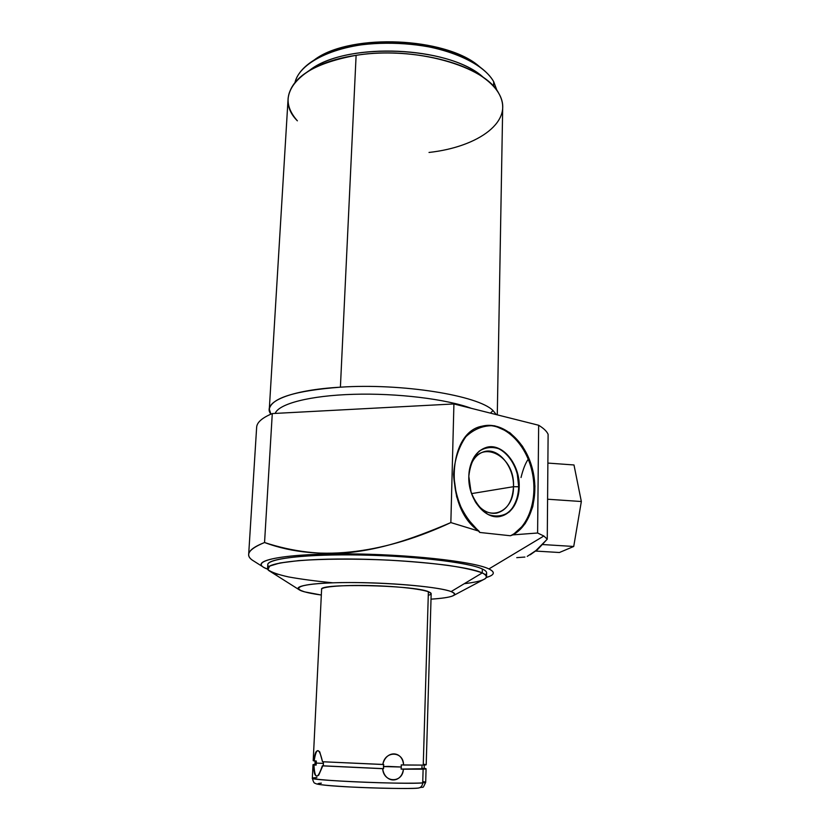 <?xml version="1.0" encoding="UTF-8"?>
<svg xmlns="http://www.w3.org/2000/svg" width="830" height="830" viewBox="0 0 830 830"><rect width="100%" height="100%" fill="white"/><g stroke="black" fill="none" stroke-linecap="round" stroke-linejoin="round"><path stroke-width="1.25" d="M431.019 599.156C442.017 598.44 449.3 597.341 452.879 595.867C455.805 594.571 455.214 593.139 451.115 591.583C459.104 595.131 452.402 597.662 431.019 599.156C452.402 597.662 459.104 595.131 451.115 591.583C439.807 587.184 395.837 582.888 355.914 582.567C315.888 582.193 291.506 585.773 299.557 589.995L304.662 591.873L321.324 595.027C288.363 590.555 290.894 584.144 333.058 582.805C374.89 581.342 437.701 586.156 451.115 591.583C439.039 586.82 388.658 582.307 347.262 582.546C305.689 582.722 287.564 587.36 304.662 591.873L321.324 595.027M428.27 595.266C438.935 592.589 418.735 588.003 385.732 586.198C352.823 584.341 320.94 586.094 321.594 589.456C317.714 583.137 412.624 584.974 428.384 591.624L423.248 765.104L403.536 765.032C402.695 750.559 385.898 750.009 382.827 764.513L322.507 761.743C319.166 747.218 316.386 746.959 314.145 760.944L313.201 760.674L321.604 589.393C318.409 583.127 412.738 585.005 428.384 591.624L431.175 593.585L426.205 764.772L423.248 765.104L428.384 591.624L423.248 765.104C426.817 764.97 427.139 764.721 424.223 764.357C427.139 764.721 426.817 764.97 423.248 765.104L403.536 765.032C403.795 750.953 384.726 750.351 382.827 764.513L383.699 764.482L383.45 766.567L401.305 767.013L401.222 764.928L423.248 765.104M314.197 60.009C349.129 32.868 447.235 37.008 479.771 66.929C447.225 36.997 349.088 32.868 314.176 60.03L317.216 58.048C353.414 33.449 444.216 37.547 477.572 65.197L480.487 67.458C446.021 38.844 351.578 34.58 314.145 60.04C303.552 66.701 297.171 74.129 295.013 82.357C300.035 61.13 339.429 43.098 387.735 42.88C435.999 42.506 481.888 60.217 493.694 81.682L497.087 90.75L493.694 81.682L493.601 86.413L493.694 81.682C490.841 76.713 486.432 71.971 480.487 67.458M248.678 554.316L256.657 427.087C257.051 422.273 262.259 417.76 272.281 413.568L453.917 403.951L450.856 522.578L479.066 531.2L479.761 532.455L510.419 535.755L512.867 534.883L537.601 533.005L512.867 534.883L525.089 523.74C531.231 512.982 534.51 500.449 534.914 486.141C533.514 471.668 529.384 458.419 522.547 446.374C514.424 435.875 505.086 429.017 494.535 425.78C483.9 425.136 474.355 428.768 465.91 436.673C458.793 446.862 454.684 459.426 453.554 474.355L456.645 496.724C461.812 511.104 469.292 522.589 479.066 531.2L450.856 522.578L453.917 403.951L538.66 425.261L537.601 533.005L543.847 536.004L488.901 568.934C495.469 572.181 494.618 575.034 486.339 577.493L489.856 576.228C494.742 574.038 494.431 571.611 488.901 568.934L543.847 536.004L547.261 539.168L537.653 549.491L547.261 539.168L543.847 536.004L537.601 533.005L538.66 425.261C543.65 428.29 546.804 431.299 548.111 434.318L547.261 539.168L548.111 434.318C546.804 431.299 543.65 428.29 538.66 425.261L453.917 403.951L272.281 413.568L264.552 542.519C254.281 546.576 248.99 550.518 248.678 554.336C248.512 556.525 249.892 558.569 252.818 560.468M269.304 409.065L288.114 98.272C290.936 77.553 313.605 63.236 356.112 55.32L340.404 387.174C295.304 390.66 271.607 397.954 269.304 409.065L270.87 414.17C261.626 402.394 289.608 390.038 340.404 387.174L356.112 55.32C413.994 45.66 485.353 66.047 498.84 93.489C501.548 98.251 502.835 103.003 502.69 107.734L497.284 414.855M496.35 414.616L492.989 410.539C478.464 395.505 401.917 383.035 340.404 387.174C401.917 383.035 478.464 395.505 492.989 410.539L496.35 414.616L492.989 410.539L490.478 413.143M516.748 557.646L524.913 557.054L516.748 557.646M530.194 554.814L537.653 549.491L535.889 550.601L547.261 539.168L548.111 434.318C546.804 431.299 543.65 428.29 538.66 425.261L453.917 403.951L450.856 522.578C389.063 551.504 321.335 563.715 264.552 542.519L272.281 413.568L264.552 542.519C321.335 563.715 389.063 551.504 450.856 522.578L479.066 531.2L479.761 532.455L465.64 516.737C458.534 503.831 454.508 489.71 453.554 474.355C454.684 459.426 458.793 446.862 465.91 436.673C474.355 428.768 483.9 425.136 494.535 425.78L509.703 432.586C519.03 440.855 526.241 451.686 531.345 465.091C534.79 479.232 535.267 493.082 532.756 506.642C528.492 519.155 521.863 528.565 512.867 534.883C531.428 524.996 539.697 494.224 531.947 467.124C524.415 439.942 502.088 420.997 482.126 426.184C447.028 432.067 443.977 508.396 479.066 531.2M298.925 589.591L270.196 571.434C257.663 564.846 290.552 558.735 347.884 559.005C405.092 559.202 467.778 565.998 482.251 572.918L451.115 591.583L482.251 572.918C487.552 575.387 487.936 577.628 483.423 579.651L453.865 595.338M530.37 554.699L535.889 550.601L527.237 556.38M547.261 539.168L543.847 536.004L488.901 568.934C473.857 561.422 407.115 554.025 346.131 553.88C285.022 553.641 250.432 560.385 264.002 567.523L267.727 569.224C247.226 561.858 276.649 554.181 339.055 553.88C401.315 553.486 473.359 561.09 488.901 568.934C495.469 572.181 494.618 575.034 486.339 577.493M253.804 561.08C244.311 555.581 247.9 549.387 264.552 542.519C293.011 551.888 321.615 555.208 350.374 552.469C380.264 548.91 407.364 541.119 450.856 522.578M267.789 564.649C267.187 558.559 306.872 553.973 360.946 555.021C414.959 556.007 468.805 562.491 482.323 568.986L482.251 572.918C468.763 566.589 415.291 560.229 361.424 559.181C307.494 558.071 267.519 562.45 267.571 568.353L267.8 564.504C267.758 558.455 307.712 553.942 361.6 555.031C415.425 556.059 468.857 562.522 482.323 568.986C485.28 570.355 486.712 571.673 486.629 572.939L486.556 576.788C486.639 575.543 485.208 574.256 482.251 572.918L482.323 568.986C486.722 571.05 487.75 572.97 485.405 574.765C487.75 572.97 486.722 571.05 482.323 568.986C468.203 562.128 408.817 555.374 352.667 554.897C296.403 554.357 260.745 560.022 268.868 566.568M267.571 568.353C267.488 570.345 270.881 572.347 277.76 574.36M482.655 426.049C502.835 421.931 524.736 441.934 531.553 469.375C538.597 496.745 529.405 526.967 510.419 535.755C529.405 526.967 538.597 496.745 531.553 469.375C524.736 441.934 502.835 421.931 482.655 426.049C502.835 421.931 524.736 441.934 531.553 469.375C538.597 496.745 529.405 526.967 510.419 535.755L479.761 532.455L510.419 535.755L512.867 534.883L537.601 533.005L538.66 425.261M519.196 486.722C519.518 468.587 508.417 450.244 495.054 447.256C481.69 443.998 469.168 457.455 468.826 476.327C468.276 495.157 480.228 514.123 493.809 516.405C507.389 518.978 519.072 504.899 519.196 486.722C520.005 464.447 502.596 442.836 486.795 447.256C475.881 450.721 469.884 460.411 468.826 476.327C467.809 498.519 484.928 519.995 500.251 516.436C511.965 513.168 518.283 503.271 519.196 486.722L518.719 486.805C519.497 464.997 502.814 443.645 487.179 447.173C502.814 443.645 519.497 464.997 518.719 486.805L516.986 471.471C513.168 461.781 507.701 454.415 500.583 449.383C493.01 446.395 485.861 446.997 479.138 451.178C473.359 457.403 469.925 465.786 468.826 476.327L471.056 492.117C475.082 502.15 480.778 509.61 488.165 514.496C495.904 517.163 503.032 516.239 509.568 511.716C515.057 505.294 518.273 496.963 519.196 486.722L513.48 486.702C514.216 466.854 498.695 447.619 484.616 451.52C477.126 453.585 472.083 459.581 469.49 469.49C476.202 436.653 515.316 453.149 513.48 486.702L518.719 486.805C517.806 503.333 511.488 513.241 499.774 516.509L499.38 516.571C511.322 513.5 517.775 503.571 518.719 486.805C519.497 464.997 502.814 443.645 487.179 447.173M471.554 493.611L513.48 486.702C514.092 512.484 488.258 523.232 475.061 501.362C481.255 510.346 488.424 514.268 496.589 513.148C507.016 510.222 512.639 501.403 513.48 486.702L518.719 486.805C517.775 503.571 511.322 513.5 499.38 516.571M528.243 459.208C525.452 463.161 523.045 469.272 521.022 477.541C523.045 469.272 525.452 463.161 528.243 459.208M471.367 408.339C446.26 399.043 396.989 393.005 353.456 394.312C309.849 395.588 278.704 403.795 275.197 413.413C278.704 403.795 309.849 395.588 353.456 394.312C396.989 393.005 446.26 399.043 471.367 408.339C446.26 399.043 396.989 393.005 353.456 394.312C309.849 395.588 278.704 403.795 275.197 413.413M356.112 55.32C413.994 45.66 485.353 66.047 498.84 93.489C514.953 120.734 479.107 146.931 429.017 152.45C479.107 146.931 514.953 120.734 498.84 93.489C495.946 88.478 491.495 83.674 485.488 79.089C460.069 58.899 402.415 47.839 356.112 55.32C336.399 58.422 320.442 63.723 308.262 71.214C285.686 86.911 282.055 103.449 297.379 120.827C273.101 96.788 297.316 63.775 356.112 55.32L340.404 387.174C289.608 390.038 261.626 402.394 270.87 414.17M483.859 77.885C450.949 45.951 344.678 41.49 309.237 70.623C344.678 41.49 450.949 45.951 483.859 77.885M308.262 71.214L313.18 67.977C350.499 42.32 446.499 46.646 480.809 75.426L485.488 79.089M313.201 760.654L316.334 761.048L314.145 760.944C316.386 746.959 319.166 747.218 322.507 761.743L319.747 751.876C316.552 749.044 314.684 752.063 314.145 760.944L316.334 761.048L316.137 765.094L313.948 764.99C312.422 764.71 312.765 764.492 314.975 764.357L313.003 764.689L313.948 764.99C314.809 779.546 317.589 779.837 322.31 765.851L382.671 768.694C384.653 783.468 401.606 783.748 403.401 769.192L423.124 769.171L422.719 782.918C406.285 784.537 308.573 780.366 312.339 778.26C308.573 780.366 406.285 784.537 422.719 782.918C422.377 786.041 420.779 787.774 417.926 788.127C420.779 787.774 422.377 786.041 422.719 782.918L423.124 769.171L426.081 768.788L424.203 768.341C427.025 768.725 426.682 769.005 423.124 769.171L422.719 782.918L425.686 782.348L422.719 782.918C422.325 786.217 420.603 787.95 417.583 788.127C408.92 788.905 376.384 788.365 349.741 786.954C321.418 785.284 311.966 784.008 321.376 783.126C311.966 784.008 321.418 785.284 349.741 786.954C376.384 788.365 408.92 788.905 417.583 788.127L417.926 788.127C411.307 789.195 352.501 787.826 327.943 785.491C315.358 784.236 316.448 783.8 314.964 783.219C314.155 783.364 313.284 781.715 312.339 778.26L316.925 777.586C301.539 778.26 327.228 780.833 366.601 782.306C405.943 783.811 435.418 783.323 422.761 781.58M535.371 551.047L559.41 552.51L535.371 551.047L559.41 552.51L573.727 546.472L581.342 501.517L573.987 464.966L547.873 463.078L573.987 464.966L581.342 501.517L547.582 499.224L581.342 501.517L573.987 464.966L547.873 463.078M542.654 544.542L573.727 546.472L581.342 501.517L573.727 546.472L542.654 544.542L573.727 546.472L559.41 552.51L573.727 546.472M323.441 763.403L316.199 763.071L316.334 761.048L316.199 763.071L323.441 763.403L316.199 763.071L316.137 765.094L314.954 764.752L316.137 765.094L314.954 764.741L315.13 760.996M424.255 765.063L424.14 768.715L401.087 769.078L401.305 767.013L383.45 766.567L383.699 764.482L322.507 761.743L383.699 764.482L383.553 768.663L382.671 768.694C383.502 783.074 402.747 783.406 403.401 769.192L401.087 769.078L401.305 767.013L388.253 766.401L383.45 766.567L383.553 768.663L323.233 765.831L323.43 761.816M422.003 766.246L421.899 768.217C427.865 769.078 420.935 769.369 401.087 769.078L403.401 769.192C401.606 783.748 384.653 783.468 382.671 768.694L322.31 765.851C317.589 779.837 314.809 779.546 313.948 764.99C313.605 774.151 315.193 777.544 318.72 775.168L322.787 765.841M401.305 767.013L401.087 769.078L423.124 769.171C426.682 769.005 427.025 768.725 424.161 768.331M323.233 765.831L323.43 763.787L323.233 765.831M314.975 764.357C312.765 764.492 312.422 764.71 313.948 764.99L316.137 765.094L316.199 763.071M453.917 403.951L272.281 413.568M332.799 582.805C315.794 581.145 301.062 579.184 288.612 576.943C277.936 574.578 271.057 572.15 267.976 569.65L269.626 566.091L280.011 562.968L298.8 560.603C322.704 558.839 355.126 558.642 388.565 560.125C410.57 561.412 430.407 563.165 448.096 565.375C463.7 567.772 475.082 570.283 482.251 572.918C491.184 577.545 485.197 581.135 464.281 583.698M482.323 568.986L482.251 572.918L451.115 591.583M512.867 534.883L510.419 535.755M543.847 536.004L537.601 533.005M267.727 569.224C247.226 561.858 276.649 554.181 339.055 553.88C401.315 553.486 473.359 561.09 488.901 568.934M264.552 542.519C248.191 549.253 244.445 555.332 253.295 560.779M475.061 501.362C488.258 523.232 514.092 512.484 513.48 486.702C515.316 453.149 476.202 436.653 469.49 469.49M497.087 90.75L493.694 81.682L493.601 86.413M493.694 81.682C481.888 60.217 435.999 42.506 387.735 42.88C339.429 43.098 300.035 61.13 295.013 82.357M382.827 764.513C385.898 750.009 402.695 750.559 403.536 765.032M547.582 499.224L581.342 501.517M313.948 764.99L316.137 765.094M383.45 766.567L383.553 768.663M492.989 410.539C478.464 395.505 401.917 383.035 340.404 387.174M322.31 765.851L382.671 768.694M403.401 769.192L423.124 769.171M421.899 768.217C427.865 769.078 420.935 769.369 401.087 769.078M262.934 566.849L253.783 561.07M317.216 58.048L314.145 60.04M313.003 764.689L312.339 778.26M426.081 768.788L425.686 782.348M418.486 788.075C424.804 785.865 421.899 789.973 425.686 782.368"/></g></svg>
